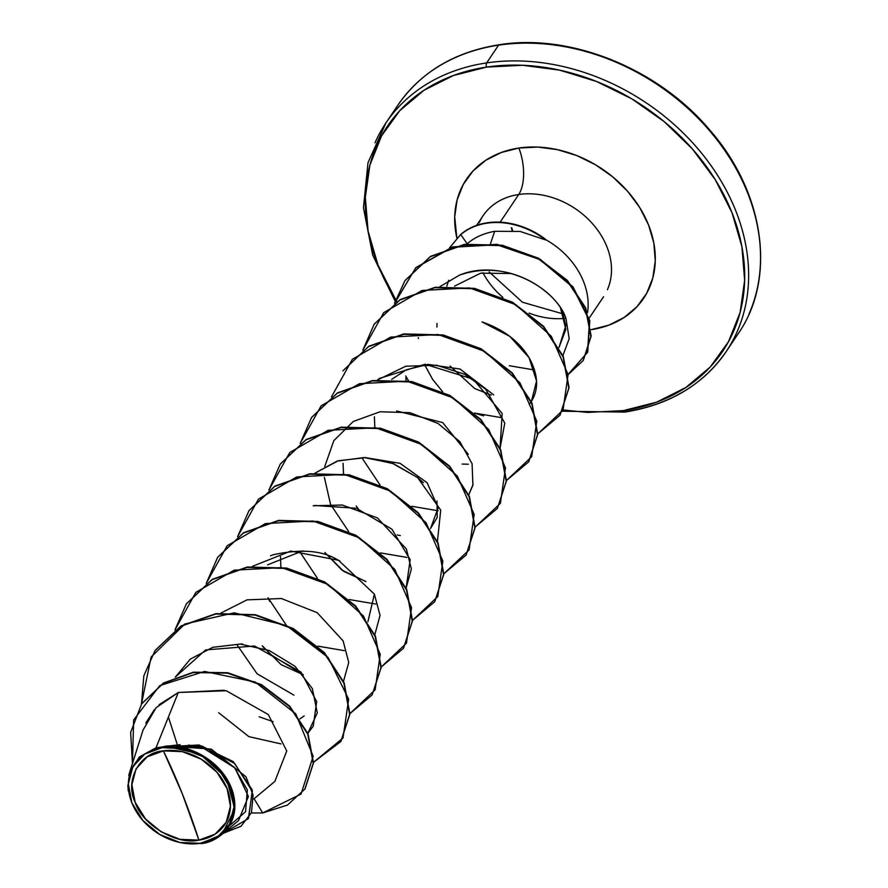 <?xml version="1.0" encoding="UTF-8"?>
<svg xmlns="http://www.w3.org/2000/svg" width="888" height="888" viewBox="0 0 888 888"><rect width="100%" height="100%" fill="white"/><g stroke="black" fill="none" stroke-linecap="round" stroke-linejoin="round"><path stroke-width="1.33" d="M392.219 114.397A204.962 161.871 33.9 0 1 498.568 45.166A3.075 1.421 -98.4 0 1 499.178 44.744A3.075 1.421 81.6 0 0 498.568 45.166A204.962 161.871 -146.1 0 0 408.735 91.22M163.392 750.871L182.306 793.783L198.912 840.126C176.301 845.509 141.603 824.108 135.176 802.308C124.509 781.151 139.25 752.414 163.392 750.871A52.459 41.425 33.9 0 1 227.128 788.677A52.459 41.425 33.9 0 1 198.912 840.126A409.923 189.943 81.6 0 0 182.306 793.783A409.923 189.943 81.6 0 0 163.392 750.871L147.153 756.876L136.086 768.764L131.879 784.715L135.176 802.308L145.466 818.869L161.194 831.867L179.964 839.338L198.912 840.126L215.151 834.121L226.218 822.233L230.425 806.282L227.128 788.677L216.839 772.127L201.11 759.118L182.34 751.659L163.392 750.871M200.71 843.6L200.189 843.334A56.233 44.411 33.9 0 1 131.857 802.808A56.233 44.411 33.9 0 1 162.116 747.663L162.116 746.986L155.999 747.774L162.426 746.963L162.116 747.663A56.233 44.411 33.9 0 1 230.447 788.189A56.233 44.411 33.9 0 1 200.189 843.334L200.71 843.6C215.518 843.034 242.924 825.685 232.578 791.241C221.201 756.509 181.141 743.056 165.901 746.342L199.789 753.868L226.307 777.999L234.798 809.035L221.822 834.509L200.71 843.6M587.523 312.609A72.583 57.32 -146.1 0 0 545.265 239.394L545.598 239.938L545.399 239.194A69.63 54.989 -146.1 0 0 487.201 222.788L486.946 223.177A69.63 54.989 33.9 0 1 545.598 239.938L520.079 231.435L494.683 231.302C483.361 233.422 474.214 237.584 467.232 243.767L460.683 234.499L449.55 247.819M449.517 247.83L460.428 234.887A69.63 54.989 33.9 0 1 486.946 223.177L487.201 222.788A69.63 54.989 -146.1 0 0 460.683 234.499A69.63 54.989 33.9 0 1 487.201 222.788A69.63 54.989 33.9 0 1 545.399 239.194L545.265 239.394A72.583 57.32 33.9 0 1 587.701 311.377M396.98 301.609A201.887 159.44 33.9 0 1 486.635 67.088A3.075 1.421 -98.4 0 1 486.646 62.915A204.962 161.871 -146.1 0 0 375.002 142.802A204.962 161.871 33.9 0 1 486.646 62.915L498.568 45.166L486.646 62.915A204.962 161.871 33.9 0 1 690.842 140.837A204.962 161.871 33.9 0 1 737.084 331.779A204.962 161.871 33.9 0 1 625.43 411.666A3.075 1.421 -98.4 0 1 624.819 412.088A3.075 1.421 -98.4 0 1 623.343 410.611L587.501 412.432L563.125 409.979M607.414 289.71A72.583 57.32 -146.1 0 0 591.042 222.089A72.583 57.32 -146.1 0 0 518.736 194.494A34.166 15.829 81.6 0 0 518.847 148.041A106.749 84.305 33.9 0 1 648.562 224.986A106.749 84.305 33.9 0 1 591.13 329.67L608.691 325.219L624.186 317.449L637.018 306.66L646.708 293.262L652.869 277.778L655.266 260.795L653.812 242.968L648.562 224.986L639.715 207.537L627.605 191.286L612.709 176.867L595.604 164.824L576.923 155.633L557.409 149.639L537.795 147.075L518.847 148.041A34.166 15.829 -98.4 0 1 518.736 194.494A72.583 57.32 -146.1 0 0 479.198 222.788A72.583 57.32 -146.1 0 1 518.736 194.494L500.133 222.189L518.736 194.494A72.583 57.32 -146.1 0 1 591.042 222.089A72.583 57.32 -146.1 0 1 607.414 289.71M490.498 243.59L494.683 231.302L490.498 243.59M560.55 308.214L565.845 329.337L559.007 347.486L565.789 325.73L562.448 312.176M482.939 272.727A72.583 57.32 -146.1 0 0 502.863 297.391A72.583 57.32 -146.1 0 1 482.939 272.727M529.07 313.098A72.583 57.32 -146.1 0 0 564.59 318.404A72.583 57.32 -146.1 0 1 529.07 313.098M748.995 314.03A204.962 161.871 -146.1 0 0 702.752 123.088A204.962 161.871 -146.1 0 0 498.568 45.166A204.962 161.871 33.9 0 1 702.752 123.088A204.962 161.871 33.9 0 1 748.995 314.03M195.915 746.209L196.492 746.331M240.137 644.066L242.369 643.933M304.151 715.972L299.922 718.836M273.127 721.667L259.141 716.771M264.458 648.773L262.226 645.765L281.085 664.613L303.341 674.802L267.754 652.747M267.554 564.857L302.753 550.826M280.886 567.077L280.475 556.554M365.967 581.573L341.836 570.029L324.841 552.525L343.7 571.373L365.956 581.562M437.007 500.954L437.218 517.438L430.536 528.471L438.173 507.803L427.128 482.772L400.133 463.347L365.345 457.598M343.501 473.848L343.09 463.314M428.016 364.358L460.04 369.042L493.728 394.883M406.116 380.608L405.827 377.755M474.692 388.533L450.083 366.045L474.692 388.533L491.197 395.093M436.952 327.05L437.018 323.454M509.268 365.701L532.167 369.608L509.268 365.701M566.011 318.825C560.017 296.048 513.209 256.521 459.529 275.114L439.838 286.702L459.529 275.114C499.489 258.497 554.467 284.948 566.011 318.825L569.186 338.705L562.914 355.511M418.304 337.595L418.348 338.572M424.608 364.702L432.7 379.487L442.624 391.73L432.7 379.487L424.608 364.691M474.414 413.053L483.56 415.873M529.237 404.484C538.727 392.096 539.027 377.134 530.147 359.596C520.335 342.224 504.295 329.659 482.029 321.911L509.745 336.33L529.015 357.598L536.563 381.052L531.368 401.576M500.055 448.185L502.175 413.464L473.104 379.165L425.097 364.247L379.476 378.388L377.578 379.898L405.805 366.211L436.718 365.246L464.535 374.214L485.714 389.221L504.773 423.132L500.055 448.185M324.775 466.444L333.844 440.637L353.258 421.489L380.031 411.777L409.879 412.665L437.995 423.432L459.884 441.702L472.094 463.747L472.893 485.237L468.753 494.805L473.115 484.337M423.41 482.75L417.615 477.6L392.341 463.247L364.091 457.542L337.118 461.127L314.963 473.138L338.217 460.772L365.701 457.609L393.484 463.68L417.615 477.6L440.714 510.112L437.44 541.425M314.763 505.472L356.454 508.291L391.919 529.192L410.189 559.695L406.127 588.045L411.355 569.03L406.382 548.973L377.433 517.926L342.357 505.039L313.175 505.783M286.069 624.819L268.065 597.79L269.73 601.454M339.827 560.961L337.362 559.729C322.2 550.449 300.91 548.762 273.504 554.689L270.518 555.766M236.752 644.41L257.065 673.759L293.95 695.149M343.512 681.285L348.751 662.492L343.112 640.881L317.183 612.676L281.374 598.534L247.019 599.855L221.034 612.998M175.291 677.122L190.365 659.085L212.776 647.308L240.304 644.066L269.275 650.56L294.96 666.244L312.343 688.566L317.282 712.909L307.825 733.277L313.242 726.173L316.694 701.576L300.988 672.127L254.501 646.009L205.661 649.916L175.302 677.122M253.779 799L274.847 781.429L286.746 750.982L268.287 714.563L226.296 690.753L178.31 692.496L155.999 747.774L178.31 692.496L156.155 707.647L143.035 730.114L129.626 772.438L139.361 756.987L155.999 747.774M229.382 825.829L245.543 811.743L247.352 789.932L234.288 767.254L209.69 750.493M221.822 834.509L238.528 820.579L248.396 796.492L234.909 767.92L203.363 748.162L166.611 745.964L162.426 746.963L199.045 744.988L233.2 761.593L252.347 790.031L248.596 818.225L252.359 790.054L233.211 761.604L199.045 744.988L162.604 746.875L166.611 745.964L211.244 749.095L245.987 776.822L253.102 795.149L251.448 812.631L241.048 826.217L223.243 833.321L248.34 818.614L252.336 791.386L234.71 763.525L202.32 746.209L165.901 746.342L180.053 744.644M128.294 791.008L127.817 785.147M128.771 775.59L129.626 772.438M195.826 746.186L196.381 746.309M305.061 788.799L313.486 762.936L308.014 733.732L289.699 706.138L261.483 684.67L227.728 672.738L193.418 672.172L163.436 683.039L141.791 703.629L163.436 683.027L193.418 672.172L227.717 672.738L261.472 684.659L289.677 706.115L308.003 733.699L313.497 762.903L304.95 788.966M141.669 703.807L130.658 732.389L132.445 763.525L133.655 719.957L159.729 685.658L204.518 671.439L255.1 681.984L295.76 713.863L313.164 756.254L301.043 794.083L262.682 812.953L287.479 805.061L304.817 789.166L313.231 763.292L307.748 734.087L289.421 706.504L261.216 685.048L227.461 673.126L193.162 672.56L163.181 683.416L141.536 704.006M224.253 690.254L178.31 692.496L159.13 704.684M154.39 709.634L145.765 723.065M143.29 729.314L142.946 730.391M201.643 747.64L188.656 745.054M262.682 812.953L254.112 798.723L262.682 812.953L251.415 812.975L262.682 812.953M456.865 238.139A106.749 84.305 33.9 0 1 518.847 148.041L501.287 152.492L485.792 160.262L472.949 171.051L463.27 184.438L457.109 199.933L454.712 216.916L456.865 238.139M395.671 299.556L378.011 265.079L368.076 231.069L365.334 197.358L369.863 165.235L381.518 135.942L399.833 110.612L424.12 90.199L453.424 75.513L486.635 67.088L522.477 65.279L559.562 70.13L596.481 81.463L631.801 98.846L664.157 121.612L692.329 148.884L715.229 179.62L731.967 212.621L741.902 246.631L744.644 280.353L740.115 312.465L728.46 341.758L710.145 367.088L685.858 387.501L656.554 402.197L623.343 410.611A3.075 1.421 81.6 0 0 624.819 412.088C669.363 404.984 703.152 384.804 726.195 351.559L738.106 333.81C776.312 279.198 765.123 193.751 710.533 130.925C658.952 68.698 570.573 33.078 499.156 44.744A3.075 1.421 81.6 0 1 499.844 44.977M625.43 411.666A204.962 161.871 -146.1 0 0 737.084 331.779A204.962 161.871 -146.1 0 0 690.842 140.837A204.962 161.871 -146.1 0 0 486.646 62.915A3.075 1.421 81.6 0 0 486.635 67.088A201.887 159.44 33.9 0 1 731.967 212.621A201.887 159.44 33.9 0 1 623.343 410.611M511.344 273.515L480.652 273.182L454.545 286.136M427.983 364.358L406.282 369.808L391.675 379.365M374.403 416.694L374.803 427.228M468.309 454.323L442.668 422.555L396.692 410.966M356.155 505.905L358.375 508.924M397.258 534.953L400.333 535.575M367.91 621.711L374.381 594.161M394.705 303.174L415.85 267.61L452.536 246.919L497.003 244.344L540.048 259.152L573.049 286.924L589.787 320.624L587.712 352.148L568.342 374.137M141.47 704.117L143.845 675.768L155.012 650.615L180.708 626.34L215.751 614.019L255.089 615.073L293.04 628.915L324.109 652.98L343.889 683.172L349.639 714.44L340.803 741.58L313.519 762.315L343.001 738.006L348.651 699.222L328.205 657.608L286.513 625.552L234.221 612.842L184.848 624.009L151.104 657.076L141.47 704.117M174.958 629.914L186.314 604.007L212.01 579.72L247.053 567.399L286.391 568.453L324.331 582.295L355.411 606.36L375.191 636.541L380.952 667.809L372.116 694.96L349.928 713.597L375.158 689.787L380.242 654.29L363.458 615.995L328.083 584.437L281.629 567.621L234.132 570.185L195.848 592.363L174.958 629.914M206.271 583.294L217.616 557.387L243.312 533.111L278.355 520.779L317.693 521.833L355.644 535.664L386.724 559.729L406.504 589.921L412.265 621.189L403.43 648.34L381.241 666.977L406.471 643.167L411.544 607.67L394.76 569.375L359.396 537.817L312.942 521.001L265.445 523.565L227.162 545.743L206.271 583.294M237.573 536.685L248.929 510.767L274.625 486.491L309.668 474.159L349.006 475.213L386.957 489.055L418.037 513.12L437.817 543.312L443.567 574.58L434.732 601.731L412.543 620.368L437.784 596.547L442.857 561.05L426.074 522.755L390.698 491.197L344.244 474.381L296.747 476.945L258.464 499.123L237.573 536.685M268.886 490.065L280.242 464.135L305.949 439.86L340.981 427.539L380.33 428.604L418.27 442.435L449.35 466.511L469.119 496.692L474.88 527.96L466.045 555.111L443.856 573.748L469.086 549.927L474.17 514.43L457.376 476.135L422.011 444.577L375.557 427.761L328.061 430.336L289.777 452.503L268.886 490.065M475.158 527.128L500.399 503.318L505.472 467.81L488.689 429.514L453.313 397.957L406.871 381.152L359.363 383.716L321.09 405.894L300.2 443.445L311.544 417.526L337.251 393.251L372.283 380.919L411.621 381.973L449.572 395.815L480.652 419.88L500.432 450.072L506.193 481.34L497.358 508.48L474.914 527.239M528.793 461.671L537.762 434.321L531.99 403.052L512.221 372.871L481.141 348.806L443.19 334.965L403.851 333.91L368.809 346.242L342.857 370.906L368.553 346.631L403.585 334.299L442.923 335.353L480.874 349.195L511.954 373.26L531.734 403.441L537.495 434.709L528.66 461.86L506.471 480.508L531.701 456.698L536.785 421.19L520.002 382.894L484.626 351.348L438.173 334.532L390.676 337.096L352.392 359.274L331.502 396.825M362.815 350.205L374.159 324.286L399.866 300.011L434.898 287.679L474.236 288.744L512.187 302.575L543.267 326.64L563.048 356.832L568.808 388.1L559.973 415.251L537.784 433.888L563.014 410.078L568.087 374.57L551.304 336.274L515.939 304.728L469.486 287.912L421.989 290.476L383.705 312.654L362.815 350.205M408.68 381.008L405.705 375.935M394.516 303.308L404.961 280.675L430.214 256.776L464.235 244.733L501.975 245.61L537.962 258.519L567.099 280.774L585.47 308.347L590.897 336.508L583.194 360.561L568.375 374.348L587.556 352.292L589.477 320.779L572.671 287.157L539.693 259.485L496.725 244.733L452.358 247.286L415.706 267.876L394.516 303.308M583.316 360.361L591.164 336.119L585.736 307.958L567.354 280.386L538.217 258.131L502.242 245.221L464.502 244.344L430.48 256.388L405.095 280.475M560.095 415.051L569.064 387.712L563.303 356.443L543.534 326.251L512.454 302.186L474.503 288.356L435.164 287.29L400.122 299.622L374.292 324.098M497.358 508.48L506.449 480.952L500.688 449.683L480.908 419.491L449.839 395.426L411.888 381.585L372.549 380.53L337.507 392.862L311.677 417.327M466.167 554.911L475.136 527.572L469.386 496.303L449.606 466.122L418.537 442.046L380.586 428.216L341.247 427.15L306.205 439.471L280.375 463.947M434.732 601.731L443.834 574.192L438.073 542.923L418.304 512.731L387.224 488.666L349.273 474.825L309.934 473.77L274.892 486.102L249.062 510.567M403.563 648.14L412.52 620.801L406.76 589.532L386.979 559.34L355.899 535.275L317.948 521.445L278.61 520.39L243.578 532.722L217.749 557.198M372.116 694.96L381.218 667.421L375.458 636.152L355.677 605.971L324.597 581.906L286.646 568.065L247.308 567.01L212.276 579.331L186.447 603.807M340.937 741.391L349.905 714.052L344.144 682.783L324.375 652.591L293.295 628.526L255.344 614.685L216.006 613.63L180.974 625.951L155.134 650.416M177.023 743.744L168.398 717.038M281.008 743.911L248.884 736.64L218.714 712.753M252.336 566.378L290.776 551.071L338.506 560.284L374.336 594.094L380.053 615.362L374.825 634.665M344.3 650.638L317.882 646.153M375.613 604.018L349.184 599.533M317.371 578.199L299.378 551.171M406.915 557.398L380.497 552.913M348.684 531.579L330.68 504.551M330.491 504.107L324.375 477.455M438.228 510.778L411.81 506.293M379.997 484.959L361.993 457.931M468.298 464.213L462.115 464.058M500.843 417.549L474.425 413.064M460.683 234.499L467.232 243.767C474.248 237.562 483.394 233.4 494.683 231.302M545.598 239.938A69.63 54.989 -146.1 0 0 486.946 223.177A69.63 54.989 -146.1 0 0 460.428 234.887M162.116 747.663L182.429 748.506L202.542 756.509L219.403 770.44L230.447 788.189L233.977 807.059L229.47 824.164L217.604 836.896L200.189 843.334L179.876 842.49L159.762 834.487L142.901 820.556L131.857 802.808L128.327 783.938L132.834 766.832L144.7 754.101L162.116 747.663M512.554 230.514L511.754 227.794M511.544 227.772L512.276 230.492M395.138 301.221L372.694 255.122L363.447 207.803L367.998 162.693L385.892 123.01L397.802 105.272C420.845 72.028 454.634 51.848 499.156 44.744M562.448 411.244L624.841 412.088M483.05 215.784L476.601 225.386M446.842 286.191L448.695 280.342M589.188 318.115L603.562 296.714M489.133 271.917L522.433 302.22L563.159 313.93M511.344 227.75L512.099 230.48"/></g></svg>
